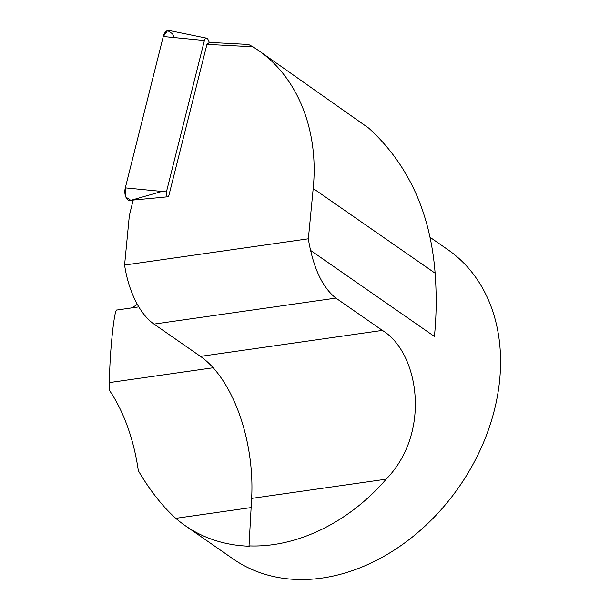 <?xml version="1.0" encoding="UTF-8"?>
<svg xmlns="http://www.w3.org/2000/svg" width="610" height="610" viewBox="0 0 610 610"><rect width="100%" height="100%" fill="white"/><g stroke="black" fill="none" stroke-linecap="round" stroke-linejoin="round"><path stroke-width="0.91" d="M158.264 197.724L133.201 200.042L129.373 215.315L124.585 265.053L308.355 238.807L313.197 188.49C319.007 130.555 297.863 77.485 258.114 50.211L252.86 46.764L206.942 44.37L168.566 196.694A3.607 2.082 93 0 1 168.337 196.733L155.924 197.953M133.171 200.179L130.227 200.469A9.341 5.383 -87 0 1 125.309 187.88L166.439 191.875L204.396 40.496A3.607 2.082 93 0 1 206.668 38.178A3.607 2.082 93 0 1 207.987 39.467L209.337 42.525L206.942 44.37M252.86 46.764L248.499 44.454L209.291 42.41M258.137 50.226L368.798 128.169C408.334 164.349 430.446 212.692 435.128 273.196C436.722 294.996 436.486 316.087 434.411 336.445L310.627 250.451C315.774 272.952 324.192 288.843 335.889 298.107L382.371 330.406C418.635 352.145 431.918 432.147 386.183 479.17C348.897 522.473 296.719 547.849 249.017 545.889L249.513 546.225A188.254 144.425 -55.2 0 1 185.272 525.706L233.157 558.966A188.254 144.425 124.8 0 0 321.996 578.082A188.254 144.425 124.8 0 0 486.269 435.7A188.254 144.425 124.8 0 0 447.969 249.757L430.042 237.298M138.821 306.891L116.777 310.04C114.093 308.729 109.03 359.984 109.617 382.554L109.693 390.736A121.192 63.287 -98.1 0 1 138.317 470.676C149.9 490.425 162.397 506.315 175.794 518.332A188.254 144.425 -55.2 0 0 185.272 525.706M124.585 265.053A70.592 36.867 -98.1 0 0 153.987 324.085L200.476 356.385A117.661 61.442 -98.1 0 1 251.633 498.393L249.017 545.889M308.355 238.807A70.592 36.867 81.9 0 0 310.627 250.451M137.319 304.283A121.192 63.287 -98.1 0 1 131.394 307.958M166.439 191.875A3.607 2.082 93 0 0 168.337 196.733M125.309 187.88L163.267 36.501A9.341 5.383 -87 0 1 169.153 30.5L206.668 38.178M161.894 191.433L130.814 200.354L125.881 197.083L125.309 187.88L163.267 36.501L167.636 30.561L172.569 33.832L174.216 37.561M313.197 188.49L435.128 273.196M175.794 518.332L251.129 507.573M109.617 382.554L213.164 367.769M153.987 324.085L335.889 298.107M200.476 356.385L382.371 330.406M251.633 498.393L386.183 479.17M204.396 40.496L163.267 36.501"/></g></svg>

